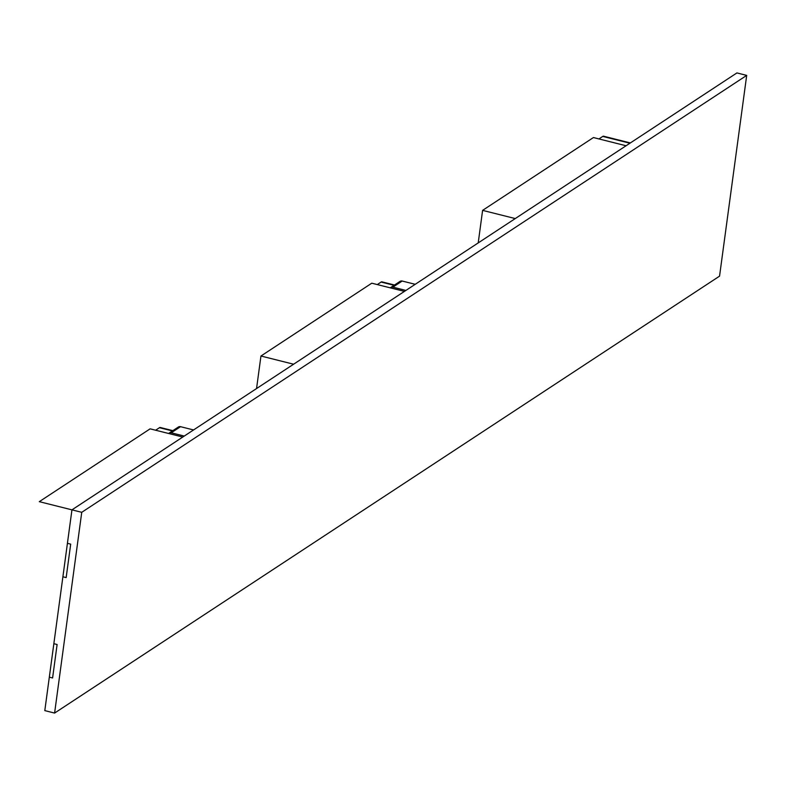 <?xml version="1.0" encoding="UTF-8"?>
<svg xmlns="http://www.w3.org/2000/svg" width="786" height="786" viewBox="0 0 786 786"><rect width="100%" height="100%" fill="white"/><g stroke="black" fill="none" stroke-linecap="round" stroke-linejoin="round"><path stroke-width="1.18" d="M71.948 509.859L736.904 72.931L746.7 75.387L719.554 276.141L54.598 713.069L81.744 512.315L746.7 75.387L81.744 512.315L54.598 713.069L719.554 276.141L746.7 75.387L736.904 72.931L71.948 509.859L81.744 512.315L39.3 501.665L150.126 428.842L182.774 437.036L71.948 509.859L67.419 543.313L70.691 544.138L67.419 543.313L70.691 544.138L66.162 577.592L70.691 544.138L66.162 577.592L62.9 576.777L71.948 509.859M53.851 643.695L62.9 576.777L66.162 577.592L62.9 576.777L53.851 643.695L57.113 644.51L53.851 643.695L57.113 644.51L52.593 677.974L57.113 644.51L52.593 677.974L49.322 677.149L53.851 643.695M44.802 710.613L49.322 677.149L52.593 677.974L49.322 677.149L44.802 710.613L54.598 713.069L44.802 710.613M256.55 388.559L260.952 356.019L371.778 283.196L404.426 291.39L293.6 364.213L260.952 356.019M478.212 242.913L482.604 210.373L593.43 137.55L626.078 145.754L515.252 218.567L482.604 210.373M629.91 143.229L602.764 136.42A7.103 2.279 -75.9 0 1 603.589 136.214L630.362 142.934M602.764 136.42L598.932 138.935M394.061 285.308L381.112 282.056A7.103 2.279 -75.9 0 1 381.937 281.86L394.513 285.013M381.112 282.056L377.28 284.581M415.214 284.306L402.186 281.034A3.144 2.81 -123.3 0 0 400.064 281.368L390.76 287.489A3.144 2.81 -123.3 0 0 390.318 287.853M405.9 290.427L392.882 287.155A3.144 2.81 -123.3 0 0 390.76 287.489M172.409 430.954L159.46 427.702A7.103 2.279 -75.9 0 1 160.285 427.496L172.861 430.659M159.46 427.702L155.628 430.217M193.562 429.952L180.534 426.68A3.144 2.81 -123.3 0 0 178.412 427.014L169.098 433.125A3.144 2.81 -123.3 0 0 168.666 433.489M184.248 436.063L171.23 432.791A3.144 2.81 -123.3 0 0 169.098 433.125M402.186 281.034L392.882 287.155M180.534 426.68L171.23 432.791"/></g></svg>
